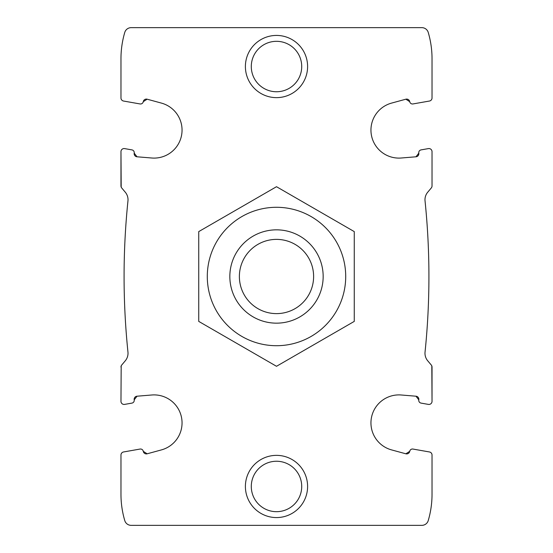 <?xml version="1.0" encoding="UTF-8"?>
<svg xmlns="http://www.w3.org/2000/svg" width="553" height="553" viewBox="0 0 553 553"><rect width="100%" height="100%" fill="white"/><g stroke="black" fill="none" stroke-linecap="round" stroke-linejoin="round"><path stroke-width="0.83" d="M140.033 449.057L123.54 451.967L140.033 449.057A2.8 2.8 0 0 1 143.275 451.331L147.16 453.799L143.275 451.331A3.111 3.111 0 0 0 147.16 453.799L161.435 449.9A27.996 27.996 0 0 0 151.75 394.994L137.006 396.211A3.111 3.111 0 0 0 134.199 399.86L137.006 396.211L134.199 399.86A2.8 2.8 0 0 1 131.932 403.109L124.619 404.395L131.932 403.109M123.54 451.967A3.111 3.111 0 0 0 120.969 455.029L120.969 494.244A93.319 93.319 0 0 0 124.757 520.567A6.664 6.664 0 0 0 131.151 525.35L421.849 525.35A6.664 6.664 0 0 0 428.243 520.567A93.319 93.319 0 0 0 432.031 494.244L432.031 455.029A3.111 3.111 0 0 0 429.46 451.967L412.967 449.057A2.8 2.8 0 0 0 409.725 451.331A3.111 3.111 0 0 1 405.84 453.799L409.725 451.331M421.068 403.109L428.381 404.395L421.068 403.109A2.8 2.8 0 0 1 418.801 399.86L415.994 396.211L418.801 399.86A3.111 3.111 0 0 0 415.994 396.211L401.25 394.994A27.996 27.996 0 0 0 391.565 449.9L405.84 453.799M428.381 404.395A3.111 3.111 0 0 0 432.031 401.333L431.817 365.934M120.969 401.333L121.183 365.934L120.969 401.333A3.111 3.111 0 0 0 124.619 404.395M147.16 99.201L143.275 101.669A3.111 3.111 0 0 1 147.16 99.201L161.435 103.1A27.996 27.996 0 0 1 151.75 158.006L137.006 156.789L134.199 153.14A3.111 3.111 0 0 0 137.006 156.789L134.199 153.14A2.8 2.8 0 0 0 131.932 149.891L124.619 148.605A3.111 3.111 0 0 0 120.969 151.667L120.969 185.939A3.111 3.111 0 0 0 121.695 187.937L125.289 192.216A11.661 11.661 0 0 1 127.957 200.912A738.773 738.773 0 0 0 127.957 352.088A11.668 11.668 0 0 1 125.289 360.784L121.695 365.063A3.111 3.111 0 0 0 120.969 367.061M432.031 401.333L432.031 367.061A3.111 3.111 0 0 0 431.305 365.063L427.711 360.784A11.661 11.661 0 0 1 425.043 352.088A738.773 738.773 0 0 0 425.043 200.912A11.668 11.668 0 0 1 427.711 192.216L431.305 187.937A3.111 3.111 0 0 0 432.031 185.939L432.031 151.667A3.111 3.111 0 0 0 428.381 148.605L421.068 149.891A2.8 2.8 0 0 0 418.801 153.14L415.994 156.789A3.111 3.111 0 0 0 418.801 153.14L415.994 156.789L401.25 158.006A27.996 27.996 0 0 1 391.565 103.1L405.84 99.201L409.725 101.669A3.111 3.111 0 0 0 405.84 99.201L409.725 101.669A2.8 2.8 0 0 0 412.967 103.943L429.46 101.033A3.111 3.111 0 0 0 432.031 97.971L432.031 58.756A93.319 93.319 0 0 0 428.243 32.433A6.664 6.664 0 0 0 421.849 27.65L131.151 27.65A6.664 6.664 0 0 0 124.757 32.433A93.319 93.319 0 0 0 120.969 58.756L120.969 97.971A3.111 3.111 0 0 0 123.54 101.033L140.033 103.943A2.8 2.8 0 0 0 143.275 101.669M120.969 151.667L121.183 187.066M432.031 185.939L432.031 151.667M245.394 486.467A31.106 31.106 0 0 1 292.053 459.529A31.106 31.106 0 0 1 292.053 513.405A31.106 31.106 0 0 1 245.394 486.467M245.394 66.533A31.106 31.106 0 0 1 292.053 39.595A31.106 31.106 0 0 1 292.053 93.471A31.106 31.106 0 0 1 245.394 66.533M412.967 103.943L429.46 101.033M123.54 101.033L140.033 103.943M120.969 97.971L120.969 70.425M120.969 482.575L120.969 455.029M432.031 97.971L432.031 70.425M432.031 482.575L432.031 455.029M429.46 451.967L412.967 449.057M428.381 148.605L421.068 149.891M131.932 149.891L124.619 148.605M251.29 66.533A25.21 25.21 0 0 1 289.108 44.696A25.21 25.21 0 0 1 289.108 88.369A25.21 25.21 0 0 1 251.29 66.533M251.29 486.467A25.21 25.21 0 0 1 289.108 464.631A25.21 25.21 0 0 1 289.108 508.304A25.21 25.21 0 0 1 251.29 486.467M239.38 276.5A37.12 37.12 0 0 1 295.06 244.357A37.12 37.12 0 0 1 295.06 308.643A37.12 37.12 0 0 1 239.38 276.5M229.841 276.5A46.659 46.659 0 0 1 299.83 236.09A46.659 46.659 0 0 1 299.83 316.91A46.659 46.659 0 0 1 229.841 276.5M207.292 276.5A69.208 69.208 0 0 1 311.104 216.562A69.208 69.208 0 0 1 311.104 336.438A69.208 69.208 0 0 1 207.292 276.5M198.734 276.5L198.734 321.397L276.5 366.293L354.266 321.397L354.266 231.603L276.5 186.707L198.734 231.603L198.734 276.5"/></g></svg>
